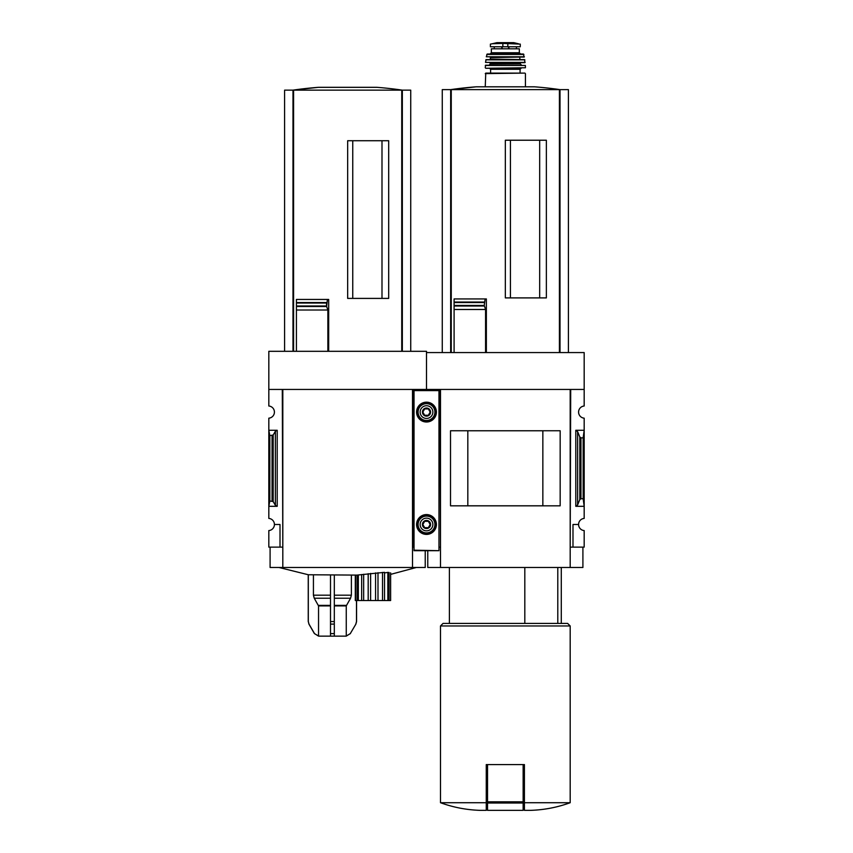 <?xml version="1.0" encoding="UTF-8"?>
<svg xmlns="http://www.w3.org/2000/svg" width="853" height="853" viewBox="0 0 853 853"><rect width="100%" height="100%" fill="white"/><g stroke="black" fill="none" stroke-linecap="round" stroke-linejoin="round"><path stroke-width="1.28" d="M440.489 547.125L439.977 389.448L426.5 389.448L426.5 352.577L584.177 352.577L584.177 406.007A6.099 6.099 0 0 0 578.579 412.084A6.099 6.099 0 0 0 584.177 418.173L584.177 518.411A6.099 6.099 0 0 0 578.579 524.499A6.099 6.099 0 0 0 584.177 530.577L584.177 547.125L572.992 547.125L572.992 524.499L578.579 524.499M557.787 623.426L557.787 567.48M539.672 297.9L539.672 140.223M510.425 297.9L510.425 140.223M568.407 352.577L568.407 89.629L442.27 89.629L442.27 352.577M454.095 352.577L454.095 306.003L454.095 309.5L485.57 309.5L484.248 305.47L485.101 298.934L486.359 298.934L486.359 352.577M484.312 306.003L454.095 306.003L454.095 298.934L454.095 302.047L484.301 302.047M505.339 297.9L546.368 297.9L546.368 140.223L505.339 140.223L505.339 297.9M485.57 352.577L485.57 309.5M486.263 802.716L440.489 802.716C453.22 807.354 466.367 809.892 479.908 810.35L486.263 810.35L486.263 764.576L487.532 764.576L487.532 810.35L523.145 810.35L523.145 803.025L487.532 803.025M438.964 547.125L439.977 547.125M282.812 547.125L282.3 389.448L268.823 389.448L268.823 351.308L426.5 351.308L426.5 390.088L426.5 389.448L413.023 389.448L413.023 547.125L412.511 389.448L412.511 567.48L270.092 567.48L270.092 547.125M584.177 389.448L570.7 389.448L570.188 547.125M570.7 547.125L572.992 547.125M577.62 504.944L579.805 499.581L580.957 498.738L583.164 498.738L584.177 506.309L575.786 506.309L577.62 504.944L577.62 431.629L575.786 430.275L584.177 430.275L583.164 437.845L580.957 437.845L579.805 436.992L577.62 431.629M583.164 498.738L583.164 437.845M582.908 547.125L582.908 567.48L427.769 567.48L427.769 550.686M440.489 567.48L440.489 389.448L570.188 389.448L570.188 567.48M560.165 505.829L450.512 505.829L450.512 430.754L560.165 430.754L560.165 505.829M542.849 505.808L542.849 430.776L467.828 430.776L467.828 505.808L542.849 505.808M570.188 802.716L524.414 802.716L524.414 810.35L530.769 810.35C544.31 809.892 557.457 807.354 570.188 802.716L570.188 625.963L440.489 625.963L440.489 802.716M524.414 802.716L524.414 764.576L487.532 764.576M440.489 625.963L443.027 623.426L567.65 623.426L570.188 625.963M524.819 623.426L524.819 567.48M523.145 764.576L523.145 803.025M454.095 298.934L485.101 298.934M560.016 352.577L560.016 89.629M450.661 352.577L450.661 89.629L476.145 86.814L534.532 86.814A381.483 381.483 0 0 1 560.037 89.629M502.854 43.407L520.277 44.121L520.277 46.776L490.4 46.776L490.4 44.121L492.277 43.748L502.854 43.407L502.854 46.776M490.08 54.027L491.349 52.758L491.349 48.813L519.328 48.813L519.328 52.758L520.597 54.027M485.25 86.814L485.752 73.102L524.926 73.102L520.085 73.102L520.085 69.285L521.108 68.272L489.569 68.272L521.108 68.272M485.762 68.272L525.427 67.76L485.762 68.272L489.569 68.272L490.592 69.285L490.592 73.102L520.085 73.102M485.314 65.457L525.373 65.457L485.56 65.223L485.25 67.76M489.825 62.674L490.336 63.943L489.068 65.223M485.517 62.397L524.904 62.674L524.616 59.625L486.061 59.625L485.517 62.397L525.16 62.397M490.838 57.588L520.341 57.076L490.336 57.076L490.336 59.625M486.295 56.778L524.137 57.076L523.411 54.027L487.266 54.027L486.295 56.778L524.382 56.778M268.823 389.448L268.823 406.007A6.099 6.099 0 0 1 274.421 412.084A6.099 6.099 0 0 1 268.823 418.173L268.823 518.411A6.099 6.099 0 0 1 274.421 524.499L280.008 524.499L280.008 547.125L282.3 547.125M280.008 547.125L268.823 547.125L268.823 530.577A6.099 6.099 0 0 0 274.421 524.499M318.809 636.146L345.998 636.146L318.809 636.146L314.405 633.598L308.925 624.108L314.501 633.598L308.999 624.108L308.317 621.56L308.317 574.751L357.087 575.103L357.087 600.533L355.306 600.533L355.306 575.103M387.848 572.384L387.848 600.533L389.096 600.533L389.096 572.491L387.848 572.384C384.842 572.981 383.743 572.971 384.532 572.342L357.087 575.093M390.621 600.533L390.621 572.843L390.621 600.533L389.096 600.533M381.995 298.401L381.995 140.724M352.747 298.401L352.747 140.724M410.73 351.308L410.73 90.141L284.593 90.141L284.593 351.308M296.417 351.308L296.417 306.515L326.624 306.515L327.403 299.446L328.682 299.446L328.682 351.308M326.624 306.515L327.872 310.012L296.417 310.012L296.417 299.446L327.403 299.446M347.661 298.401L388.691 298.401L388.691 140.724L347.661 140.724L347.661 298.401M327.872 351.308L327.872 310.012M326.603 302.559L296.417 302.559L296.417 299.446M326.55 306.099L326.55 302.911M277.214 430.275L268.823 430.275L269.836 435.606L273.195 435.009L275.38 431.223L277.214 430.275L277.214 506.309L268.823 506.309L269.836 500.978L269.836 435.606M277.214 506.309L275.38 505.349L273.195 501.575L269.836 500.978M413.023 547.125L414.036 547.125M412.511 547.125L412.511 567.48L425.231 567.48L425.231 550.686M412.511 389.448L282.812 389.448L282.812 567.48M402.339 351.308L402.339 90.141A381.483 381.483 0 0 0 376.855 87.315L318.468 87.315A381.483 381.483 0 0 0 292.963 90.141L318.468 87.315M292.984 351.308L292.984 90.141M355.562 575.103L355.562 600.533M358.335 574.954L358.335 600.533L357.087 600.533M361.651 574.527L361.651 600.533L358.335 600.533M363.655 574.261L363.655 600.533L361.651 600.533M368.187 573.696L368.187 600.533L363.655 600.533M370.618 573.408L370.618 600.533L368.187 600.533M375.565 572.896L375.565 600.533L370.618 600.533M377.996 572.694L377.996 600.533L375.565 600.533M382.528 572.406L382.528 600.533L377.996 600.533M384.532 572.342L384.532 600.533L382.528 600.533M384.532 600.533L387.848 600.533M330.495 575.103L330.495 633.598L330.495 624.108L334.312 624.108L334.312 633.598L334.312 575.103M313.424 575.103L313.424 595.181L314.245 598.23L318.542 605.897L318.542 636.125L314.501 633.598L318.542 636.125L330.495 636.125L330.495 633.598L334.312 633.598L334.312 636.125L346.254 636.125L346.254 605.897L350.562 598.23L351.383 595.181L351.383 575.103M346.254 636.125L350.295 633.598L355.882 624.108L356.565 621.56L356.565 600.533M356.49 600.533L356.49 621.56L355.808 624.108M438.964 550.185L438.964 390.088L414.036 390.088L414.036 550.686L438.964 550.686L414.036 550.185M416.584 412.084A9.916 9.916 0 0 0 431.458 420.678A9.916 9.916 0 0 0 431.458 403.501A9.916 9.916 0 0 0 416.584 412.084M416.584 524.499A9.916 9.916 0 0 0 431.458 533.082A9.916 9.916 0 0 0 431.458 515.905A9.916 9.916 0 0 0 416.584 524.499M430.168 524.499L428.334 527.676L424.666 527.676L422.832 524.499L424.666 521.311L428.334 521.311L430.168 524.499L428.334 521.311L424.666 521.311L422.832 524.499L424.666 527.676L428.334 527.676L430.168 524.499M422.427 524.499A4.073 4.073 0 0 0 428.537 528.018A4.073 4.073 0 0 0 428.537 520.97A4.073 4.073 0 0 0 422.427 524.499M420.145 524.499A6.355 6.355 0 0 0 429.677 530.001A6.355 6.355 0 0 0 429.677 518.987A6.355 6.355 0 0 0 420.145 524.499M416.84 524.499A9.66 9.66 0 0 0 431.33 532.869A9.66 9.66 0 0 0 431.33 516.129A9.66 9.66 0 0 0 416.84 524.499M430.168 412.084L428.334 415.262L424.666 415.262L422.832 412.084L424.666 408.907L428.334 408.907L430.168 412.084L428.334 408.907L424.666 408.907L422.832 412.084L424.666 415.262L428.334 415.262L430.168 412.084M422.427 412.084A4.073 4.073 0 0 0 428.537 415.614A4.073 4.073 0 0 0 428.537 408.566A4.073 4.073 0 0 0 422.427 412.084M420.145 412.084A6.355 6.355 0 0 0 429.677 417.597A6.355 6.355 0 0 0 429.677 406.582A6.355 6.355 0 0 0 420.145 412.084M416.84 412.084A9.66 9.66 0 0 0 431.33 420.454A9.66 9.66 0 0 0 431.33 403.714A9.66 9.66 0 0 0 416.84 412.084M559.419 352.577L559.419 89.629M451.258 352.577L451.258 89.629M575.786 506.309L575.786 430.275M580.957 498.738L580.957 437.845M579.805 499.581L579.805 436.992M523.145 801.831L487.532 801.831M454.095 305.47L484.248 305.47M454.095 302.516L484.248 302.516M507.823 43.407L507.823 46.776M485.25 73.614L524.926 73.102M490.592 69.285L520.085 69.285M490.336 63.943L520.341 63.943L521.62 65.223M490.336 63.186L520.852 62.674M485.805 59.849L524.872 59.849M490.838 59.113L520.341 59.625M486.775 54.432L523.902 54.432M491.349 52.758L519.328 52.758M508.942 46.776L508.942 48.813M508.537 46.776L508.537 48.813M501.735 46.776L501.735 48.813M502.15 46.776L502.15 48.813M518.4 43.748L513.794 42.661L496.883 42.661L492.277 43.748M401.742 351.308L401.742 90.141M293.581 351.308L293.581 90.141M296.417 305.982L326.496 305.982M296.417 303.028L326.496 303.028M272.043 500.978L272.043 435.606M275.38 505.349L275.38 431.223M273.195 501.575L273.195 435.009M334.312 605.897L346.254 605.897M334.312 605.385L346.393 605.385M334.312 598.23L350.562 598.23M334.312 595.181L351.383 595.181M350.295 633.598L355.882 624.108M314.245 598.23L330.495 598.23M313.424 595.181L330.495 595.181M318.404 605.385L330.495 605.385M318.542 605.897L330.495 605.897M330.495 621.56L334.312 621.56M308.925 624.108L308.317 621.56M438.964 390.599L414.036 390.599M418.087 524.499A8.413 8.413 0 0 0 430.701 531.782A8.413 8.413 0 0 0 430.701 517.217A8.413 8.413 0 0 0 418.087 524.499M418.087 412.084A8.413 8.413 0 0 0 430.701 419.367A8.413 8.413 0 0 0 430.701 404.802A8.413 8.413 0 0 0 418.087 412.084M561.285 623.426L561.285 567.48M449.392 623.426L449.392 567.48M476.145 86.814A381.483 381.483 0 0 0 450.64 89.629M525.427 86.814L525.427 73.614M525.427 67.76L525.373 65.457M520.341 63.943L520.341 63.186M519.84 59.113L519.84 57.588M494.25 46.776L494.25 48.813M516.428 46.776L516.428 48.813M513.794 42.661L496.947 42.65L513.357 42.991M390.887 574.314L416.328 567.48M278.995 567.48L308.317 574.751M350.402 633.598L345.998 636.146M308.242 621.56L308.242 574.751"/></g></svg>
